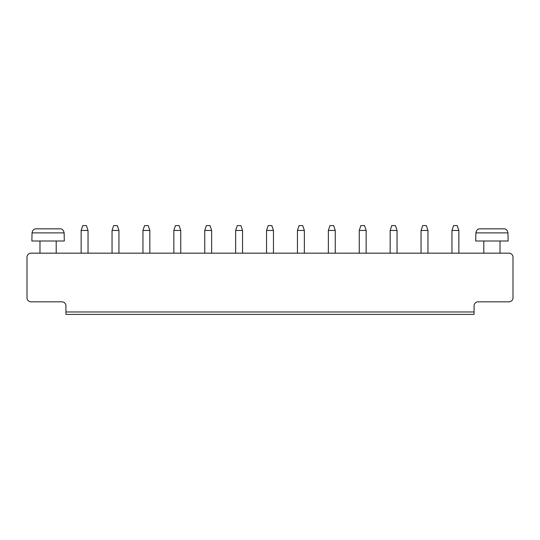 <?xml version="1.0" encoding="UTF-8"?>
<svg xmlns="http://www.w3.org/2000/svg" width="540" height="540" viewBox="0 0 540 540"><rect width="100%" height="100%" fill="white"/><g stroke="black" fill="none" stroke-linecap="round" stroke-linejoin="round"><path stroke-width="0.81" d="M31.057 253.172L508.943 253.172A4.057 4.057 0 0 1 513 257.222L513 297.776A4.057 4.057 0 0 1 508.943 301.833L478.123 301.833A4.057 4.057 0 0 0 474.066 305.89L474.066 311.972L65.934 311.972L65.934 305.89A4.057 4.057 0 0 0 61.877 301.833L31.057 301.833A4.057 4.057 0 0 1 27 297.776L27 257.222A4.057 4.057 0 0 1 31.057 253.172M65.934 311.972L65.934 314.408L474.066 314.408L474.066 311.972M211.64 253.172L211.64 230.459L204.748 230.459L204.748 253.172M266.551 253.172L266.551 230.459L273.449 230.459L273.449 253.172M235.649 253.172L235.649 230.459L242.548 230.459L242.548 253.172M335.252 253.172L335.252 230.459L328.361 230.459L328.361 253.172M297.452 253.172L297.452 230.459L304.351 230.459L304.351 253.172M421.065 253.172L421.065 230.459L427.957 230.459L427.957 253.172M390.163 253.172L390.163 230.459L397.055 230.459L397.055 253.172M359.262 253.172L359.262 230.459L366.154 230.459L366.154 253.172M81.142 253.172L81.142 230.459L88.034 230.459L88.034 253.172M118.935 253.172L118.935 230.459L112.043 230.459L112.043 253.172M142.945 253.172L142.945 230.459L149.837 230.459L149.837 253.172M173.846 253.172L173.846 230.459L180.738 230.459L180.738 253.172M56.201 241.002L56.201 253.172M458.858 253.172L458.858 230.459L451.967 230.459L451.967 253.172M500.02 241.002L500.02 253.172M204.748 230.459L206.368 225.592L210.019 225.592L211.64 230.459M273.449 230.459L271.822 225.592L268.178 225.592L266.551 230.459M242.548 230.459L240.921 225.592L237.276 225.592L235.649 230.459M328.361 230.459L329.981 225.592L333.632 225.592L335.252 230.459M304.351 230.459L302.724 225.592L299.079 225.592L297.452 230.459M427.957 230.459L426.337 225.592L422.685 225.592L421.065 230.459M397.055 230.459L395.435 225.592L391.784 225.592L390.163 230.459M366.154 230.459L364.534 225.592L360.882 225.592L359.262 230.459M88.034 230.459L86.414 225.592L82.762 225.592L81.142 230.459M112.043 230.459L113.663 225.592L117.315 225.592L118.935 230.459M149.837 230.459L148.217 225.592L144.565 225.592L142.945 230.459M180.738 230.459L179.118 225.592L175.466 225.592L173.846 230.459M64.307 241.002L31.867 241.002L32.049 232.895C32.643 230.101 34.013 228.751 36.166 228.839L60.008 228.839C62.161 228.751 63.531 230.101 64.125 232.895L64.307 241.002M451.967 230.459L453.587 225.592L457.238 225.592L458.858 230.459M508.133 241.002L475.693 241.002L475.875 232.895C476.469 230.101 477.839 228.751 479.993 228.839L503.834 228.839C505.987 228.751 507.357 230.101 507.951 232.895L508.133 241.002M64.125 232.895L32.049 232.895M507.951 232.895L475.875 232.895M39.98 253.172L39.98 241.002M483.8 253.172L483.8 241.002"/></g></svg>
